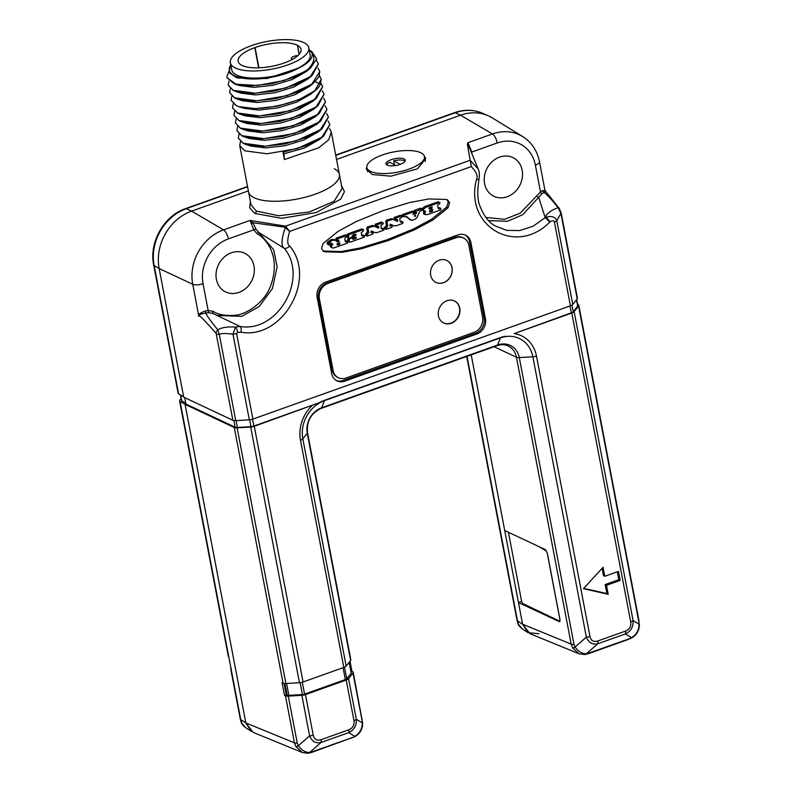 <?xml version="1.0" encoding="UTF-8"?>
<svg xmlns="http://www.w3.org/2000/svg" width="793" height="793" viewBox="0 0 793 793"><rect width="100%" height="100%" fill="white"/><g stroke="black" fill="none" stroke-linecap="round" stroke-linejoin="round"><path stroke-width="1.19" d="M321.046 739.7L348.751 729.818C352.835 728.143 354.58 725.08 353.965 720.609L346.224 680.047L305.464 694.589L313.205 735.151C314.226 739.433 316.843 740.949 321.046 739.7A4.897 1.854 70.4 0 1 321.006 742.506L348.712 732.623C354.243 729.917 356.771 725.446 356.305 719.221L348.563 678.659L353.014 673.049A4.897 1.725 -10.8 0 0 353.242 672.345A4.897 1.725 -10.8 0 0 352.776 671.78L351.943 671.294L350.02 661.184M597.793 640.982L625.499 631.099C629.583 629.424 631.327 626.361 630.713 621.89L571.793 313.037L514.151 333.605A34.426 29.48 -62.3 0 1 536.465 356.047L589.952 636.432C590.973 640.714 593.58 642.231 597.793 640.982A4.897 1.854 70.4 0 1 597.753 643.787L625.459 633.904C630.99 631.198 633.518 626.728 633.052 620.503L574.132 311.649L578.573 306.039A4.897 1.725 -10.8 0 0 578.811 305.335A4.897 1.725 -10.8 0 0 578.345 304.77L577.621 304.353M603.067 567.263L583.45 588.693L608.221 594.294L606.506 585.284L620.166 580.407L618.451 571.396L604.781 576.273L603.067 567.263M184.7 397.63L185.929 404.063L235.124 427.189A3.915 1.378 -10.8 0 0 237.394 427.467L250.965 426.644A3.915 1.378 -10.8 0 0 253.839 426.059L319.599 402.606L254.285 426.297L303.065 681.98L343.815 667.438A4.897 1.725 -10.8 0 0 346.154 666.051L350.605 660.44A4.897 1.725 -10.8 0 0 350.833 659.736L307.496 432.522C306.504 421.232 311.044 413.183 321.106 408.405L497.062 345.639C500.978 344.321 504.556 344.38 507.798 345.817A19.201 16.435 -62.3 0 1 516.461 357.256L571.188 644.114L572.635 647.891L579.098 653.799M236.592 333.526L252.908 419.091L570.415 305.83L554.436 222.07C553.841 220.404 552.374 220.335 550.035 221.862L549.658 222.199C515.965 256.417 464.212 226.213 476.464 179.486C478.219 176.393 476.504 172.101 471.3 166.599L289.663 231.387C287.096 239.813 287.135 244.71 289.762 246.088C317.19 278.72 282.665 339.731 241.013 332.227L237.553 332.426L236.592 333.526A4.897 1.725 169.2 0 1 232.993 334.249L249.319 419.824L235.749 420.637A4.897 1.725 169.2 0 1 232.914 420.3L183.698 397.154L159.155 268.51A46.638 39.928 -62.3 0 1 191.628 211.116A46.638 39.928 117.7 0 0 159.155 268.51L192.739 284.3A7.841 2.756 -10.8 0 0 203.028 283.676A36.399 31.165 -62.3 0 1 228.374 238.891L253.79 229.821L250.013 220.424L285.48 226.164L289.663 231.387L284.756 227.165L252.898 222.734L250.013 220.424L223.537 229.871A7.841 2.964 70.4 0 1 228.374 238.891M485.445 318.826L470.873 242.43A12.341 10.567 117.7 0 0 465.848 235.343A12.341 10.567 117.7 0 0 457.948 234.916L325.725 282.08A12.341 10.567 117.7 0 0 317.121 297.276L331.702 373.672A12.341 10.567 117.7 0 0 336.718 380.759A12.341 10.567 117.7 0 0 344.628 381.185L476.851 334.012A12.341 10.567 117.7 0 0 485.445 318.826L484.107 318.122L469.525 241.726A12.341 10.567 117.7 0 0 465.164 235.015M409.366 202.602L382.722 210.75L356.563 221.435L338.254 231.269L323.078 243.481L321.502 248.477L323.584 251.411L324.664 251.787L342.269 252.303L361.757 248.655L388.401 240.497L414.561 229.811L432.869 219.988L448.045 207.776L449.621 202.77L447.539 199.836L446.469 199.459L428.854 198.944L409.366 202.602M336.063 380.372A12.341 10.567 117.7 0 0 343.28 380.471L475.503 333.308A12.341 10.567 117.7 0 0 484.107 318.122M424.344 156.092L425.742 158.669L417.396 168.869L390.949 176.175L372.343 174.529L366.307 169.196L366.99 165.658M335.697 155.071L454.508 112.695A4.897 1.854 70.4 0 1 455.222 112.765L460.525 115.203L492.433 133.958A44.23 37.876 -62.3 0 1 522.656 136.555L492.394 117.949A46.638 39.928 117.7 0 0 460.525 115.203L336.529 159.433L460.525 115.203A46.638 39.928 -62.3 0 1 488.3 115.798L482.759 113.349A46.222 39.581 -62.3 0 0 455.222 112.765L335.756 155.378M248.368 190.885L191.628 211.116L248.368 190.885M549.658 222.199A4.897 0.942 -133.4 0 0 545.059 217.748L533.114 226.233L519.811 230.555L506.727 230.386L495.119 225.916C488.845 222.436 483.859 215.974 480.142 206.517C477.445 200.589 477.059 191.539 479.002 179.387C479.646 174.579 479.349 171.08 478.12 168.889L470.16 160.285L467.374 144.316L468.009 142.661L471.845 152.038L497.261 142.978A36.399 31.165 -62.3 0 1 535.384 165.122L540.489 191.926L542.719 190.607L544.969 190.449L539.498 161.772A7.841 2.756 169.2 0 1 535.384 165.122M250.37 201.353L249.706 207.954L254.831 213.416L281.525 218.333L316.407 212.494L340.772 199.073L344.44 191.728L341.456 185.284M467.374 144.316L470.031 149.084M471.28 152.157A1.963 0.535 179.8 0 1 471.845 152.038L471.776 153.366M485.881 217.451L504.556 219.324L520.218 213.158L540.489 191.926A1.963 0.595 59.5 0 0 541.827 193.888L543.978 192.431C545.614 190.806 545.911 190.964 544.86 192.917M522.171 170.217A21.55 18.457 -62.3 0 1 513.894 192.818A21.55 18.457 -62.3 0 1 492.423 195.474A21.55 18.457 -62.3 0 1 484.582 183.629A21.55 18.457 -62.3 0 1 491.947 161.851A21.55 18.457 -62.3 0 1 512.437 157.381A21.55 18.457 -62.3 0 1 522.171 170.217M521.715 601.431L518.463 602.591L522.587 624.22L471.211 354.868L504.715 530.517L545.326 549.608L547.279 552.989L559.997 619.65L559.075 621.682L559.937 621.375M185.929 404.063L185.066 404.361L245.84 722.938L185.076 404.371L234.282 427.506L283.061 683.179L282.11 682.733L284.509 695.352L285.46 695.798L294.441 742.833L295.888 746.61L302.351 752.517M313.205 735.151A4.897 1.725 169.2 0 1 309.607 735.874C311.897 741.415 315.693 743.626 321.006 742.506L309.716 752.418A4.897 3.271 82 0 1 308.199 753.291L302.371 752.527L253.205 732.395L245.84 722.938L251.272 731.374L245.652 727.706L241.806 723.176L240.755 719.608L245.84 722.938L294.441 742.833A4.897 1.725 169.2 0 0 297.276 743.18L298.317 745.787C301.776 750.386 305.573 752.597 309.716 752.418L312.115 751.804A4.897 1.854 70.4 0 1 311.55 752.438L354.838 736.697C360.091 733.614 362.688 729.035 362.629 722.938L353.242 672.345M343.815 667.438L300.478 440.224A4.897 1.725 -10.8 0 0 302.817 438.836A31.026 26.566 -62.3 0 1 324.426 400.663L500.373 337.897A31.026 26.566 -62.3 0 1 532.866 356.781L519.296 357.593L574.023 644.451L575.064 647.068C578.523 651.668 582.32 653.878 586.463 653.7A4.897 3.271 82 0 1 584.947 654.572L579.118 653.809L529.952 633.676L522.587 624.22L528.019 632.655L538.992 633.756M518.463 602.591L559.59 621.752M574.023 644.451A4.897 1.725 169.2 0 1 571.188 644.114L522.587 624.22L517.502 620.889L467.037 356.354M589.952 636.432A4.897 1.725 169.2 0 1 586.354 637.156L575.064 647.068A4.897 1.001 148.1 0 1 572.635 647.891M536.465 356.047A4.897 1.725 169.2 0 1 532.866 356.781L586.354 637.156C588.644 642.697 592.44 644.907 597.753 643.787L586.463 653.7L588.862 653.085A4.897 1.854 70.4 0 1 588.297 653.719L584.937 654.572A4.897 3.271 82 0 1 584.897 654.572M625.499 631.099A4.897 1.854 70.4 0 1 625.459 633.904L631.476 637.641C636.472 634.559 638.999 630.098 639.059 624.24L638.96 620.671L578.811 305.335M630.713 621.89A4.897 1.725 -10.8 0 0 633.052 620.503L639.059 624.24L638.732 621.375A4.897 1.725 -10.8 0 0 638.96 620.671M571.793 313.037A4.897 1.725 -10.8 0 0 574.132 311.649M554.436 222.07A4.897 1.725 -10.8 0 0 556.775 220.682C555.031 216.727 551.413 215.617 545.911 217.341L545.118 217.48C546.873 213.376 551.194 210.105 558.103 207.647C551.75 199.628 547.041 194.553 543.978 192.431A1.963 1.318 59.9 0 1 542.719 190.607M570.415 305.83A4.897 1.725 -10.8 0 0 572.754 304.443L577.205 298.832A4.897 1.725 -10.8 0 0 577.433 298.128L561.137 212.702L559.243 208.43L544.969 190.449M514.151 333.605L571.347 312.809A3.915 1.378 -10.8 0 0 573.22 311.699L577.661 306.088A3.915 1.378 -10.8 0 0 577.849 305.523L576.699 299.476M254.285 426.297A4.897 1.725 169.2 0 1 250.687 427.031L237.117 427.843A4.897 1.725 169.2 0 1 234.282 427.506M252.908 419.091A4.897 1.725 169.2 0 1 249.319 419.824M505.587 336.262A31.492 26.962 117.7 0 0 500.482 337.56L324.525 400.326A31.492 26.962 117.7 0 0 319.599 402.606M303.065 681.98A4.897 1.725 169.2 0 1 299.467 682.704L285.896 683.526A4.897 1.725 169.2 0 1 283.061 683.179M353.965 720.609A4.897 1.725 -10.8 0 0 356.305 719.221L362.312 722.958L361.985 720.094A4.897 1.725 -10.8 0 0 362.213 719.39M346.224 680.047A4.897 1.725 -10.8 0 0 348.563 678.659M305.464 694.589A4.897 1.725 169.2 0 1 301.875 695.322L288.295 696.135A4.897 1.725 169.2 0 1 285.46 695.798M349.297 662.096L351.319 672.712A2.944 1.031 169.2 0 1 351.18 673.138L346.729 678.749A2.944 1.031 169.2 0 1 345.332 679.581L304.571 694.123A2.944 1.031 169.2 0 1 302.411 694.559L288.84 695.372A2.944 1.031 169.2 0 1 287.135 695.174L286.223 694.737L284.509 695.352M351.943 671.294L351.101 671.592M348.751 729.818A4.897 1.854 70.4 0 1 348.712 732.623L354.729 736.36C359.725 733.277 362.252 728.817 362.312 722.958L362.629 722.938M312.115 751.804L354.838 736.697M352.112 737.53A4.897 1.854 70.4 0 1 351.547 738.174M311.55 752.438L308.19 753.291A4.897 3.271 82 0 1 308.15 753.291M286.332 226.629A1.963 1.289 -51.1 0 0 285.341 227.432C281.297 239.228 280.95 246.187 284.291 248.328C308.992 278.065 277.847 333.07 240.061 326.478L235.531 327.053C227.472 326.547 221.564 327.479 217.807 329.848C210.918 321.423 206.904 315.832 205.754 313.076C200.213 314.048 197.913 315.138 198.855 316.348C199.152 314.89 200.837 316.308 216.102 333.308L232.914 420.3M301.875 695.322L309.607 735.874L298.317 745.787A4.897 1.001 148.1 0 1 295.888 746.61M237.553 332.426A4.897 2.042 -103 0 0 235.531 327.053L232.993 334.249C226.56 333.229 221.99 333.268 219.284 334.359L235.749 420.637M216.102 333.308A4.897 3.093 138.2 0 1 217.807 329.848L219.284 334.359A4.897 1.725 169.2 0 1 216.449 334.022M178.613 393.853A4.897 1.725 -10.8 0 1 178.147 393.288L153.673 264.991A4.897 1.725 -10.8 0 0 154.139 265.556L159.155 268.51L183.629 396.797L178.613 393.853L154.139 265.556A46.222 39.581 -62.3 0 1 186.335 208.678L191.628 211.116L223.537 229.871A44.23 37.876 -62.3 0 0 192.739 284.3L198.855 316.348C197.635 314.89 199.786 313.096 205.298 310.965L208.143 310.479L203.028 283.676M205.298 310.965L205.754 313.076L208.827 312.68L213.218 313.592L217.004 315.406L241.716 316.377L259.142 306.594L272.455 288.483L277.134 266.934L273.654 249.706L256.04 229.266L252.898 222.734A1.963 0.872 -29 0 1 251.361 223.636M256.04 229.266A1.963 0.823 -22.1 0 0 253.79 229.821L257.12 233.816C264.684 237.484 282.358 255.396 270.135 287.155C263.445 303.828 245.156 315.069 233.955 315.396C224.607 315.812 217.698 314.474 213.218 311.381A1.963 1.011 119 0 0 213.109 313.532M259.043 232.617L259.648 232.983M289.762 246.088A4.897 2.349 142.5 0 1 284.291 248.328L258.994 232.577A1.963 1.011 -58.7 0 0 257.12 233.816M241.013 332.227A4.897 2.419 -82.4 0 0 240.061 326.478L213.218 313.592M208.827 312.68A1.963 0.862 81.9 0 1 208.143 310.479L213.218 311.381M253.958 265.893A21.55 18.457 -62.3 0 1 245.681 288.493A21.55 18.457 -62.3 0 1 224.221 291.15A21.55 18.457 -62.3 0 1 216.38 279.305A21.55 18.457 -62.3 0 1 223.745 257.517A21.55 18.457 -62.3 0 1 244.224 253.046A21.55 18.457 -62.3 0 1 253.958 265.893M284.756 227.165A1.963 1.199 -81.3 0 1 285.48 226.164L470.16 160.285M470.467 160.92L471.3 166.599M476.464 179.486A4.897 0.753 12.7 0 0 479.002 179.396M488.587 220.632L507.5 221.287L522.795 214.655L541.827 193.888M577.205 298.832L560.909 213.416L558.103 207.647A4.897 3.212 -37.7 0 1 559.243 208.43M550.035 221.862A4.897 1.1 -129.8 0 0 545.911 217.341A7.841 5.174 -163.3 0 0 545.118 217.48L538.744 197.467L536.385 196.109M284.072 683.467L286.223 694.737M588.862 653.085L631.585 637.978C636.838 634.896 639.436 630.316 639.376 624.22M628.859 638.811A4.897 1.854 70.4 0 1 628.294 639.455L631.585 637.978M254.831 213.416A1.963 1.655 120.4 0 0 256.228 211.017L251.004 204.683L248.536 191.767A46.242 16.256 -10.8 0 0 253.651 197.487A46.242 16.256 -10.8 0 0 306.326 196.942A46.242 16.256 -10.8 0 0 339.384 174.44A46.242 16.256 -10.8 0 0 334.279 168.721M256.228 211.017L278.839 215.775L309.26 211.969L334.031 201.333L342.09 188.595L331.305 132.054L328.708 139.806L318.776 147.776L284.419 159.552L283.012 152.167L306.385 145.634L323.683 136.039L329.868 124.56M604.781 576.273L603.443 575.569L602.065 568.353M620.166 580.407L618.827 579.703L617.321 571.803M606.506 585.284L605.158 584.58L618.827 579.703M608.221 594.294L606.883 593.59L605.158 584.58M583.757 588.356L606.883 593.59M322.949 250.994L340.931 251.599L360.409 247.941L387.053 239.793L413.222 229.108L431.521 219.274L446.707 207.062L448.283 202.066L446.836 199.549M438.232 208.48L439.054 208.916L438.202 208.361L437.677 205.615L438.331 204.366L439.719 203.88L439.937 202.522L438.113 201.789L424.8 206.537L422.302 208.351L422.064 209.392L423.323 210.492M424.285 210.958L423.502 211.89L423.631 213.832L425.147 214.606L427.784 214.497L440.72 209.877L440.442 208.42L439.054 208.916L438.202 208.361M439.104 207.716L440.958 208.45L439.609 207.746L438.142 208.063M420.369 208.212L421.717 208.916L414.997 211.761L415.145 212.554L416.384 212.474L416.266 213.446L412.687 214.348L413.678 213.347L413.391 211.88L403.518 215.409L403.766 216.697L407.136 216.876L410.715 220.028L412.122 220.266L415.443 219.076L416.801 217.807L419.735 211.463L421.975 210.294L422.193 208.946L420.369 208.212L414.243 210.393L413.579 211.186L414.957 212.445M415.145 212.554L413.807 211.84M415.304 212.514L414.075 213.039M412.053 211.176L413.906 211.909L412.053 211.176L402.18 214.705L402.428 215.993M405.927 216.291L409.366 219.324L410.962 220.206L409.366 219.324L410.774 219.562M396.322 219.453L395.985 220.712L391.801 218.68L386.439 220.127L385.705 221.525L386.419 225.242L385.378 226.867L386.716 227.571L385.884 227.869L386.161 229.336L392 227.254L392.228 225.817L390.404 225.073L391.742 225.777L389.898 225.678L390.305 224.171L393.863 225.856L396.113 225.787L402.785 223.408L403.003 222.06L401.654 221.356L400.227 221.663M400.871 216.271L400.415 215.24L394.071 217.5L394.299 218.987M401.179 221.326L402.517 222.03L401.456 222.407L400.237 221.733L399.751 218.69L402.22 216.975L401.982 216.003L400.415 215.24L401.754 215.944L395.42 218.204L395.648 219.691L397.61 219.839L397.333 221.416L393.15 219.383L387.787 220.831L387.053 222.238L387.757 225.946L386.716 227.571M385.378 226.867L384.546 227.165L384.823 228.632M390.404 225.073L389.819 225.281M382.226 228.087L383.574 228.79L382.513 229.167L381.294 228.493L380.799 225.45L383.267 223.735L382.811 222.704L376.477 224.964L376.695 226.451L378.657 226.6L378.38 228.176L374.207 226.144L368.844 227.591L368.101 228.989L368.814 232.706L366.941 234.629L367.218 236.096L373.057 234.014L372.799 232.537L370.946 232.438L371.362 230.932L374.911 232.617L377.171 232.547L383.832 230.168L384.05 228.82L382.712 228.106L381.284 228.424M381.929 223.031L381.463 222L375.129 224.26L375.357 225.747M381.691 222.06L383.029 222.764L381.691 222.06M377.379 226.203L377.042 227.472L372.859 225.43L367.496 226.887L366.762 228.285L367.466 232.002L365.593 233.925L365.87 235.392M371.451 231.834L373.285 232.577L370.876 232.042M352.538 238.495L355.105 237.474M348.484 238.009L349.475 238.842L349.198 241.607L350.169 242.182L364.374 237.117L364.096 235.65L361.796 235.749L361.221 232.726L363.392 231.011L363.135 229.633L348.702 234.778L348.553 237.761L349.842 238.336L351.458 237.662L352.944 234.926L355.423 234.044L356.136 234.887L354.233 236.116L354.54 237.672L356.344 237.196M348.821 241.478L347.859 240.903L348.127 238.138M362.748 234.946L364.602 235.68L361.717 235.313M361.786 228.929L363.61 229.653L361.786 228.929L347.354 234.074L348.702 234.778M346.938 235.61L347.354 234.074M347.156 236.77L349.842 238.336M348.504 237.622L347.205 237.057M353.192 236.968L352.895 235.412L354.788 234.183M330.096 242.628L331.385 243.451L330.027 245.503L330.77 247.138M346.194 240.854L347.542 241.568L346.144 242.063L345.292 241.508L344.767 238.762L345.421 237.513L346.809 237.018L346.541 235.64L337.273 238.941L337.59 240.586L338.789 240.16L339.057 241.538L337.719 242.014L336.063 240.576L333.486 240.12L331.573 240.794L328.788 242.708L328.431 244.522L331.434 243.332L332.733 244.155L331.375 246.207L331.742 247.644L333.338 248.08L347.82 243.015L347.542 241.568L348.048 241.587L346.7 240.884L345.233 241.201M345.203 234.936L347.027 235.66L345.203 234.936L335.925 238.237L336.242 239.882M338.175 240.378L336.381 241.3L337.719 242.014L336.361 241.201M334.725 239.863L332.148 239.407L330.235 240.091L327.44 242.004L327.093 243.818L328.778 245.017L327.093 243.818M431.828 209.828L429.519 211.126M431.283 206.973L428.765 208.351M336.856 244.085L338.78 243.203M438.113 201.789L439.451 202.493L426.148 207.241L423.65 209.055L423.412 210.105L425.633 211.662L424.85 212.593L425.147 214.606M425.464 211.265L424.751 211.196M422.798 210.333L424.661 211.196M429.528 211.543L430.401 211.999L430.103 210.452L432.294 209.669L432.591 211.216L429.856 211.969M432.294 209.669L432.839 209.699M431.749 206.814L432.046 208.361L429.637 209.223L429.35 207.667L432.294 206.834M406.64 216.539L406.075 216.32M401.972 215.974L403.766 216.697M416.384 212.474L416.642 213.218L415.433 212.583M415.354 215.052L415.423 216.32L414.392 215.954L415.354 215.052L415.691 215.488L415.066 215.161M414.313 215.736L415.423 216.32L414.927 216.499M414.243 210.393L415.582 211.107M390.79 226.124L389.898 225.678L390.79 226.124M384.308 228.602L386.161 229.336M385.705 221.525L387.053 222.238M390.463 218.69L391.811 219.403M395.985 220.712L397.838 221.059L396.49 220.355M396.639 219.334L397.61 219.839L396.758 219.294M393.843 218.937L395.648 219.691M400.247 221.772L401.456 222.407L400.237 221.733M370.946 232.408L371.838 232.884L370.946 232.438M365.365 235.362L367.218 236.096M377.547 227.105L378.895 227.819L377.042 227.472M377.815 226.055L378.657 226.6L377.696 226.094M374.901 225.698L376.695 226.451M381.304 228.533L382.513 229.167L381.294 228.493M366.425 233.628L367.774 234.332M366.762 228.285L368.101 228.989M371.511 225.45L372.859 226.164M355.918 237.176L356.156 238.386L353.351 239.387L351.834 237.999L349.475 238.842M352.657 236.938L354.54 237.672M361.816 235.828L362.54 236.205L361.796 235.749M347.859 240.903L350.169 242.182M352.508 238.356L351.358 237.751M352.657 239.02L353.351 239.387L352.647 238.971M336.063 240.576L334.22 239.506M335.667 239.853L337.59 240.586M345.322 241.627L346.144 242.063L345.292 241.508M331.008 243.282L332.733 244.155L332.753 244.71L331.405 243.996M339.483 242.945L339.731 244.244L337.501 245.037L337.253 243.748L339.939 242.975M327.023 243.471L328.361 244.175M332.148 239.407L333.486 240.12M508.432 532.262L521.427 600.37A2.944 1.11 -109.6 0 0 523.321 603.8L558.986 620.879A2.944 1.11 -109.6 0 0 559.422 620.919A2.944 1.11 -109.6 0 0 559.779 618.857L547.378 553.861A2.944 1.11 -109.6 0 0 545.554 550.471L538.06 546.199M181.141 398.492L179.823 400.148A4.897 1.725 -10.8 0 0 179.595 400.861L228.364 656.535A4.897 1.725 -10.8 0 0 228.83 657.09L231.239 669.708A4.897 1.725 -10.8 0 1 230.773 669.143A4.897 1.725 -10.8 0 1 231.001 668.44L231.249 668.122M185.076 404.371L180.061 401.417A4.897 1.725 -10.8 0 1 179.595 400.861M185.75 403.151L181.795 400.832A2.944 1.031 169.2 0 1 181.518 400.495L180.457 394.934M241.806 723.176A4.897 3.192 -21.5 0 1 241.221 722.344L240.289 719.043A4.897 1.725 -10.8 0 0 240.755 719.608L231.239 669.708M518.553 624.458A4.897 3.192 -21.5 0 1 517.968 623.625C518.186 624.953 519.653 626.738 522.399 628.988L518.553 624.458L517.502 620.889A4.897 1.725 -10.8 0 1 517.036 620.324L466.7 356.473M328.094 120.992L329.858 124.491L321.77 137.318L297.038 148.648L266.954 153.783L244.75 150.819L239.734 145.605L248.536 191.767A46.242 16.256 -10.8 0 0 253.651 197.487A46.242 16.256 -10.8 0 0 306.326 196.942A46.242 16.256 -10.8 0 0 339.384 174.44M310.093 68.416L293.985 77.288L272.524 83.582L250.895 85.922L234.341 83.889L226.739 77.496L235.997 84.207L257.438 85.475L283.765 80.628L306.039 71.073A46.242 16.256 -10.8 0 0 310.093 68.416L306.405 71.489L292.359 79.478L273.387 85.188L254.216 87.369L239.595 85.614L234.341 83.889M228.642 71.767L226.739 77.496M316.397 60.288L318.31 63.946L310.232 76.772L285.619 88.073L255.386 93.237L233.201 90.273L228.186 85.059L228.929 81.094M228.206 85.138L233.231 90.452L235.719 91.433L252.66 93.485L274.487 91.046L296.205 84.534L312.145 75.484L318.33 64.035M229.643 92.712L234.678 98.025L237.196 99.016L253.978 101.058L275.984 98.6L297.633 92.107L313.572 83.067L318.905 76.822L319.767 71.588M317.983 68.02L319.757 71.519L311.738 84.296L286.977 95.666L256.942 100.8L234.639 97.846L229.633 92.632L230.367 88.657M320.878 83.156L322.642 86.645L314.504 99.512L289.911 110.792L259.549 115.947L237.523 112.983L232.518 107.759L233.261 103.794M232.537 107.858L237.563 113.161L240.071 114.152L256.942 116.194L278.878 113.736L300.527 107.243L316.466 98.193L322.662 86.774M319.43 75.593L321.195 79.082L320.313 84.207C314.117 100.919 252.689 115.134 236.086 105.41L231.07 100.196L231.814 96.221M231.09 100.285L236.116 105.588L238.634 106.579L255.336 108.621L277.481 106.153L299.04 99.69L315.009 90.64L321.215 79.151M322.315 90.729L324.079 94.218L316.001 107.045L291.299 118.375L261.155 123.51L238.971 120.546L233.965 115.332L234.698 111.357M233.975 115.421L239.01 120.724L241.538 121.725L258.468 123.758L280.276 121.309L301.964 114.816L317.894 105.776L324.099 94.308M235.422 122.984L240.448 128.297L242.955 129.279L259.707 131.331L281.773 128.872L303.382 122.39L319.351 113.33L325.546 101.871M323.762 98.292L325.526 101.782L317.527 114.549L292.766 125.928L262.721 131.073L240.418 128.109L235.402 122.895L236.145 118.93M326.647 113.429L328.411 116.918L320.283 129.784L295.69 141.055L265.338 146.219L243.302 143.246L238.287 138.032L239.03 134.067M238.306 138.121L243.332 143.424L245.85 144.415L262.741 146.457L284.618 144.009L306.296 137.516L322.236 128.466L328.441 117.037M325.209 105.865L326.974 109.355L318.865 122.201L294.144 133.521L263.9 138.646L241.855 135.682L236.849 130.468L237.593 126.493M236.859 130.548L241.895 135.861L244.422 136.862L261.135 138.894L283.27 136.426L304.849 129.953L320.788 120.913L326.984 109.414M239.734 145.605L240.477 141.63M230.793 65.006A42.326 14.879 -10.8 0 0 263.088 78.537C277.282 76.782 289.267 73.253 299.04 67.96L267.132 78.507L238.148 78.051L235.927 77.308L228.88 72.381L230.783 64.967M312.135 75.484L307.882 79.032L293.816 87.042L274.814 92.761L255.614 94.932L240.983 93.168L235.719 91.433M299.04 67.96C309.191 62.766 313.483 57.711 311.907 52.804C315.773 58.067 313.82 64.154 306.039 71.073M329.541 128.565L331.305 132.054M263.088 78.537L235.927 77.317M309.211 49.999L311.748 51.476L316.635 58.841L310.648 67.96M311.907 52.804A42.326 14.879 -10.8 0 0 309.22 50.048M309.508 86.447L295.264 94.605L276.271 100.324L257.081 102.505L242.46 100.751L237.196 99.016M315.009 90.64L310.757 94.179L296.701 102.178L277.709 107.898L258.518 110.068L243.689 108.245M312.363 101.613L298.158 109.741L279.156 115.461L259.955 117.632L245.245 115.847M313.82 109.166L299.585 117.314L280.603 123.024L261.412 125.205L246.792 123.45L244.472 122.518M319.609 139.429L304.304 148.013L283.944 153.773L284.419 159.552M315.247 116.749L301.043 124.878L282.04 130.597L262.85 132.768L248.13 130.984M316.704 124.303L302.47 132.451L283.488 138.16L264.307 140.341L249.527 138.537M322.236 128.466L317.983 132.015L303.927 140.014L284.935 145.734L265.734 147.904L250.915 146.081M283.012 152.167L283.944 153.773M230.367 62.766L231.725 69.863A39.918 14.036 -10.8 0 0 289.187 71.965A39.918 14.036 169.2 0 0 310.152 54.895L308.794 47.808A39.918 14.036 169.2 0 1 287.839 64.877A39.918 14.036 -10.8 0 1 230.367 62.766A39.918 14.036 -10.8 0 1 251.322 45.697A39.918 14.036 169.2 0 1 308.794 47.808M254.86 47.56L254.791 47.649A32.017 11.261 -10.8 0 0 238.138 61.289A32.017 11.261 -10.8 0 0 241.597 65.204L241.746 65.284A32.017 11.261 -10.8 0 0 284.072 63.024L284.37 62.925A32.017 11.261 169.2 0 0 301.033 49.285A32.017 11.261 169.2 0 0 297.573 45.37L297.415 45.29A32.017 11.261 169.2 0 0 255.088 47.54L258.736 67.831M258.647 67.831L254.791 47.649M299.258 54.202L297.573 45.37M299.139 54.33L297.415 45.29M258.954 67.821L255.088 47.54M297.861 55.629L297.355 55.659A4.629 1.626 -10.8 0 0 291.447 58.325A4.629 1.626 -10.8 0 0 292.776 59.168M421.222 152.93A29.311 10.309 -10.8 0 0 387.827 153.277A29.311 10.309 -10.8 0 0 366.872 167.541A29.311 10.309 -10.8 0 0 370.113 171.159A29.311 10.309 -10.8 0 0 403.508 170.822A29.311 10.309 -10.8 0 0 424.463 156.558A29.311 10.309 -10.8 0 0 421.222 152.93M404.212 158.996A9.794 3.45 -10.8 0 0 393.05 159.115A9.794 3.45 -10.8 0 0 386.042 163.883A9.794 3.45 -10.8 0 0 387.123 165.093A9.794 3.45 -10.8 0 0 398.284 164.984A9.794 3.45 -10.8 0 0 405.292 160.216A9.794 3.45 -10.8 0 0 404.212 158.996M405.114 161.177A9.794 3.45 -10.8 0 0 404.549 160.801A9.794 3.45 -10.8 0 0 393.675 160.84L394.428 164.795M395.806 165.519L389.641 162.278A9.794 3.45 -10.8 0 0 386.558 164.716M400.326 164.339L393.675 160.84M319.381 298.604L318.489 298.138A12.341 10.567 -62.3 0 1 327.083 282.952L455.033 237.305A12.341 10.567 -62.3 0 1 462.943 237.731L463.836 238.197A12.341 10.567 117.7 0 0 455.935 237.771L327.975 283.418A12.341 10.567 117.7 0 0 319.381 298.604L333.1 370.5A12.341 10.567 117.7 0 0 338.115 377.587A12.341 10.567 117.7 0 0 346.026 378.013L473.976 332.376A12.341 10.567 117.7 0 0 482.57 317.18L468.861 245.285A12.341 10.567 117.7 0 0 463.836 238.197M318.489 298.138L332.198 370.034A12.341 10.567 -62.3 0 0 337.223 377.121L338.115 377.587M430.698 275.26A12.242 10.487 117.7 0 0 435.684 282.288A12.242 10.487 117.7 0 0 447.609 280.256A12.242 10.487 117.7 0 0 452.05 267.637A12.242 10.487 117.7 0 0 447.064 260.61A12.242 10.487 117.7 0 0 435.139 262.652A12.242 10.487 117.7 0 0 430.698 275.26M438.43 315.802A12.242 10.487 117.7 0 0 443.416 322.83A12.242 10.487 117.7 0 0 455.341 320.798A12.242 10.487 117.7 0 0 459.781 308.18A12.242 10.487 117.7 0 0 454.805 301.152A12.242 10.487 117.7 0 0 442.871 303.194A12.242 10.487 117.7 0 0 438.43 315.802M435.635 282.268A12.242 10.487 117.7 0 0 447.539 280.187A12.242 10.487 117.7 0 0 451.96 267.598A12.242 10.487 117.7 0 0 447.024 260.59M443.277 322.761A12.242 10.487 117.7 0 0 455.142 320.59A12.242 10.487 117.7 0 0 459.514 308.041A12.242 10.487 117.7 0 0 454.667 301.082M300.478 440.224A34.426 29.48 -62.3 0 1 311.927 405.738M470.873 242.43L469.525 241.726M476.851 334.012L475.503 333.308M344.628 381.185L343.28 380.471M468.009 142.661L492.433 133.958A7.841 2.964 70.4 0 1 497.261 142.978M494.049 346.719L516.461 357.256A4.897 1.725 169.2 0 0 519.296 357.593A20.687 17.714 -62.3 0 0 497.627 345.005A4.897 1.854 70.4 0 1 497.062 345.639M572.754 304.443L556.775 220.682L560.909 213.416A4.897 1.725 -10.8 0 0 561.137 212.712M638.732 621.375L578.573 306.039M577.661 306.088L576.461 299.774M573.22 311.699L571.961 305.117M571.347 312.809L570.038 305.969M253.839 426.059L252.531 419.219M324.525 400.326A4.897 1.854 70.4 0 1 324.426 400.663L321.671 407.771A4.897 1.854 70.4 0 1 321.106 408.405M500.482 337.56A4.897 1.854 70.4 0 1 500.373 337.897L497.627 345.005L321.671 407.771A20.687 17.714 -62.3 0 0 307.258 433.226A4.897 1.725 -10.8 0 0 307.496 432.522M346.154 666.051L302.817 438.836L307.258 433.226L350.605 660.44M361.985 720.094L353.014 673.049M250.687 427.031L299.467 682.704M288.295 696.135L297.276 743.17M237.117 427.843L285.896 683.526M284.925 683.536L287.135 695.174M286.57 683.477L288.84 695.372M300.141 682.644L302.411 694.559M302.302 682.218L304.571 694.123M343.062 667.706L345.332 679.581M344.519 667.161L346.729 678.749M349.118 662.324L351.18 673.138M250.965 426.644L249.656 419.794M237.394 427.467L236.086 420.617M235.124 427.189L233.856 420.568M448.045 207.776L446.707 207.062M432.869 219.988L431.521 219.274M414.561 229.811L413.222 229.108M361.757 248.655L360.409 247.941M342.269 252.303L340.931 251.599M324.664 251.787L323.316 251.084M423.502 211.89L424.85 212.593M422.51 209.63L423.412 210.105M422.302 208.351L423.65 209.055M424.8 206.537L426.148 207.241M431.253 210.512L432.591 211.216M430.708 207.657L432.046 208.361M413.649 211.057L414.997 211.761M402.18 214.705L403.518 215.409M414.917 212.742L416.266 213.446M384.546 227.165L385.884 227.869M386.419 225.242L387.757 225.946M386.439 220.127L387.787 220.831M391.801 218.68L393.15 219.383M394.071 217.5L395.42 218.204M365.593 233.925L366.941 234.629M367.466 232.002L368.814 232.706M367.496 226.887L368.844 227.591M372.859 225.43L374.207 226.144M375.129 224.26L376.477 224.964M354.808 237.682L356.156 238.386M352.895 235.412L354.233 236.116M354.53 234.649L355.869 235.352M354.877 234.232L356.136 234.887M346.838 235.105L348.177 235.808M347.552 239.308L348.9 240.011M327.44 242.004L328.788 242.708M330.235 240.091L331.573 240.794M337.709 240.834L339.057 241.538M335.925 238.237L337.273 238.941M330.027 245.503L331.375 246.207M331.097 244.204L332.436 244.908M338.393 243.54L339.731 244.244M546.099 550.273L545.554 550.471M228.83 657.09L180.061 401.417M180.695 395.083L181.795 400.832M153.673 264.991C148.856 242.509 163.982 215.765 185.621 208.609A4.897 1.854 70.4 0 1 186.335 208.678L247.594 186.821M315.227 81.58L320.313 84.207M327.975 283.418L327.083 282.952M333.1 370.5L332.198 370.034M455.935 237.771L455.033 237.305M478.12 168.879L470.021 149.064M539.498 161.772C537.257 150.72 531.647 142.314 522.656 136.555M588.297 653.719L628.294 639.455M415.046 212.514L413.698 211.81M347.671 237.583L349.019 238.287M348.236 241.439L349.574 242.152M350.912 237.315L352.251 238.019M560.096 620.681L559.422 620.919M240.289 719.043L230.773 669.143M185.621 208.609L247.535 186.524M454.508 112.695C464.331 109.295 473.748 109.513 482.759 113.349M517.968 623.625L517.036 620.324M245.652 727.706C242.955 725.526 241.478 723.741 241.221 722.354M522.399 628.988L528.019 632.655M240.071 114.142L245.334 115.877M316.466 98.193L312.214 101.742M238.634 106.579L243.897 108.314M313.572 83.067L309.32 86.606M313.641 109.315L317.894 105.776M246.792 123.45L241.538 121.725M315.099 116.868L319.351 113.33M248.219 131.014L242.955 129.279M316.526 124.451L320.788 120.913M249.676 138.587L244.422 136.852M251.113 146.15L245.85 144.415M319.43 139.578L323.683 136.029M291.447 58.325L291.715 59.743M367.674 171.724L366.872 167.541M425.405 161.504L424.463 156.558"/></g></svg>
